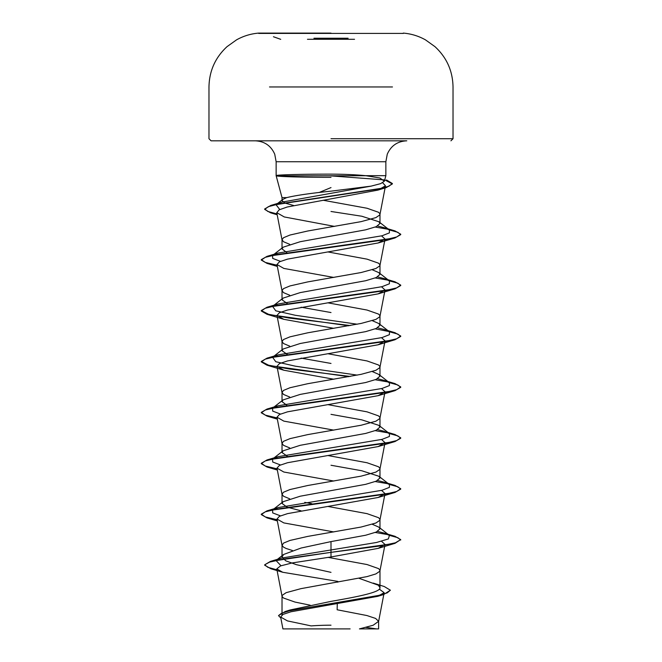 <?xml version="1.0" encoding="UTF-8"?>
<svg xmlns="http://www.w3.org/2000/svg" width="662" height="662" viewBox="0 0 662 662"><rect width="100%" height="100%" fill="white"/><g stroke="black" fill="none" stroke-linecap="round" stroke-linejoin="round"><path stroke-width="0.99" d="M403.299 33.423L258.701 33.423M331 33.1L258.701 33.1L331 33.1M313.937 38.247L348.113 38.247M331 628.9L285.694 628.9M293.58 205.485L284.999 203.069L282.02 200.652L282.02 197.615L286.704 197.615L282.02 197.615L276.137 175.678L276.137 161.735L274.73 154.188C270.973 145.714 264.477 141.263 255.218 140.816L406.782 140.816C397.523 141.263 391.027 145.714 387.27 154.188L385.863 161.735L276.137 161.735L385.863 161.735L385.863 175.678L276.493 175.885C278.959 176.655 303.188 177.35 329.933 177.333L331 177.342M331 187.578L319.059 192.526M282.02 200.652L282.823 199.403L286.704 197.615C295.74 195.422 310.503 193.271 331 191.161L371.125 186.13L380.65 183.639L384.382 181.181L379.856 177.995L365.681 175.678L385.863 175.678L384.39 181.181M276.501 175.678L276.501 175.463C279.033 174.76 303.213 174.123 329.924 174.139L331 174.139C344.025 174.172 355.585 174.685 365.681 175.678M286.729 252.503L282.02 248.92L283.113 247.207L300.225 241.704L365.623 229.838L376.248 226.661L379.98 223.475L378.887 221.753L361.841 216.242L331 211.476M289.699 244.319L283.518 241.729L282.02 239.727L283.518 237.716L289.989 235.035L307.689 231.013L361.088 221.638L375.859 217.624L379.814 214.943L379.814 213.603L378.482 212.262L367.038 208.249L323.097 200.238M284.883 612.052L290.155 609.959L331 601.386C357.141 596.834 380.625 592.308 379.98 587.732L378.399 585.241L359.135 578.348M310.197 605.2L294.962 602.056L283.518 598.034L282.186 596.694L282.186 595.353L286.141 592.68L300.912 588.659L367.038 576.602L375.859 573.929L379.814 571.248L379.814 569.908L378.482 568.567L367.038 564.545L328.071 557.371M331 572.357L296.377 564.669L285.752 560.822L282.02 556.982L283.601 554.483L301.028 548.045L331 541.599L365.656 535.235L376.256 532.058L379.98 528.872L378.879 527.151L372.301 524.279M292.381 550.494L286.141 548.475L283.518 547.135L282.045 545.38L283.518 543.113L289.989 540.44L307.689 536.419L361.088 527.043L375.859 523.021L379.814 520.349L379.814 519.008L378.482 517.667L367.038 513.646L328.178 506.488M301.045 510.816L287.035 507.125L282.02 503.426L283.121 501.705L300.242 496.202L365.623 484.344L376.248 481.158L379.98 477.972L378.887 476.259L361.766 470.748L331 465.254M289.699 498.825L283.518 496.235L282.02 494.224L283.518 492.214L289.989 489.541L307.689 485.519L361.088 476.143L375.859 472.122L379.814 469.449L379.814 468.108L378.482 466.768L367.038 462.746L328.178 455.58M287.548 456.408L282.02 452.527L283.121 450.805L300.225 445.303L365.647 433.436L376.256 430.25L379.98 427.073L378.879 425.36L361.766 419.849L331 414.346M289.708 447.926L283.518 445.336L282.02 443.325L283.518 441.314L289.989 438.641L307.689 434.62L361.088 425.244L375.859 421.222L379.814 418.541L379.814 417.209L378.482 415.868L367.038 411.847L328.178 404.681M286.737 405.21L282.02 401.627L283.121 399.898L300.242 394.403L365.631 382.537L376.248 379.359L379.98 376.173L378.887 374.452L372.301 371.572M289.699 397.026L283.518 394.436L282.02 392.425L283.518 390.415L289.989 387.733L307.689 383.72L361.088 374.344L375.859 370.323L379.814 367.642L379.814 366.301L378.482 364.969L367.038 360.947L328.178 353.781M287.548 354.609L282.02 350.728L283.113 349.006L300.234 343.495L365.631 331.637L376.256 328.451L379.98 325.274L378.879 323.553L372.292 320.673M289.699 346.127L283.518 343.537L282.02 341.526L283.518 339.515L289.989 336.834L307.689 332.82L361.088 323.445L375.859 319.423L379.814 316.742L379.814 315.402L378.482 314.061L367.038 310.048L328.178 302.882M287.548 303.709L282.02 299.82L283.129 298.099L300.234 292.596L365.647 280.729L376.256 277.552L379.98 274.374L378.879 272.653L372.301 269.773M289.708 295.227L283.518 292.637L282.02 290.626L283.518 288.615L289.989 285.934L307.689 281.921L361.088 272.537L375.859 268.524L379.814 265.843L379.814 264.502L378.482 263.162L367.038 259.148L328.178 251.982M311.827 503.691L304.752 502.367M331 363.446L301.045 358.117M331 312.547L301.045 307.218M379.334 589.147L384.15 592.689L377.555 596.379L290.924 611.779L283.022 614.402L280.638 617.034L287.474 620.906L311.14 625.904A278.909 278.909 0 0 1 331 625.193M350.115 628.9L282.922 628.9L280.638 617.034M378.614 621.312L378.614 628.9L359.449 628.9L373.161 625.242L378.614 621.312L375.602 618.432L366.913 615.544L337.14 609.768L337.281 603.827M331 541.599L331 556.957L292.124 562.948L280.481 565.936L276.774 568.923L282.757 572.274L337.827 581.402L337.802 582.171M378.879 527.151L389.43 535.401L388.354 538.942L376.504 542.484L281.416 558.099L277.047 559.812M283.601 554.483L276.004 560.482L281.002 565.745M378.97 585.688L379.98 587.732L379.98 570.578M264.692 564.794L269.591 562.104L283.7 558.993L394.966 543.353L400.725 539.613L395.413 542.799L380.294 545.976L331 552.34L270.41 561.426L264.692 564.794L267.853 567.309L276.956 569.825M373.211 583.09L384.25 586.524L390.398 590.214L387.22 592.879L378.134 595.552L285.099 611.556L278.512 615.627L280.837 618.043M264.692 565.216L270.915 568.766L277.039 570.272M390.398 590.214L383.612 594.567L289.873 610.678L281.408 613.36L278.512 615.627M382.653 182.77L385.483 185.807L378.035 190.085L287.217 207.007L279.19 209.829L276.79 212.659L284.255 216.946L334.583 226.404M381.552 235.904L385.036 239.065L378.168 242.971L287.515 259.132L279.422 261.821L276.973 264.519L283.832 268.416L333.822 277.436M381.552 286.803L385.027 289.964L378.176 293.862L287.54 310.023L279.43 312.721L276.973 315.418L283.816 319.316L333.822 328.335M381.544 337.703L385.027 340.864L378.168 344.77L287.507 360.931L279.414 363.628L276.973 366.318L283.849 370.224L333.822 379.235M381.544 388.602L385.027 391.772L378.168 395.669L287.54 411.83L279.422 414.52L276.973 417.217L283.816 421.115L333.822 430.134M381.544 439.502L385.027 442.671L378.176 446.569L287.523 462.73L279.422 465.427L276.973 468.117L283.832 472.023L333.822 481.034M381.544 490.401L385.027 493.571L378.176 497.468L287.515 513.638L279.422 516.327L276.973 519.016L283.824 522.914L333.822 531.934M381.552 541.301L385.027 544.47L378.176 548.368L331 556.957M389.43 535.401L383.877 533.018L377.588 531.421M280.456 515.855L272.686 512.901L272.57 509.955L278.114 507.564L382.032 490.269L389.397 487.389L389.438 484.51L383.894 482.118L377.588 480.521M280.456 464.956L272.694 462.002L272.562 459.056L283.121 450.805M273.687 458.352L278.114 456.664L382.048 439.369L389.397 436.49L389.438 433.602L383.877 431.21L377.588 429.621M280.448 414.048L272.686 411.102L272.57 408.156L283.121 399.898M273.679 407.453L278.114 405.765L382.04 388.47L389.397 385.59L389.438 382.71L383.894 380.319L377.588 378.714M357.248 375.114L295.36 366.185L275.781 361.725L272.562 357.257L283.113 349.006M272.645 357.19L278.106 354.865L382.048 337.57L389.397 334.691L389.438 331.803L383.877 329.411L377.588 327.814M357.248 324.214L295.343 315.286L275.773 310.817L272.57 306.349L283.121 298.099M273.679 305.654L278.114 303.966L382.04 286.671L389.397 283.791L389.438 280.903L383.894 278.52L377.58 276.915M280.456 261.349L272.694 258.403L272.562 255.458L283.113 247.207M273.687 254.754L278.106 253.066L382.04 235.771L389.397 232.883L389.438 230.004L383.877 227.612L377.588 226.015M279.769 209.54L276.037 204.682L282.823 199.403M277.469 203.813L282.045 202.1L371.125 186.13M400.725 539.613L394.966 536.294L388.611 534.764M388.321 534.706L375.263 532.463M277.105 519.728L265.354 516.948L261.275 514.167L267.026 510.849L385.085 494.241L396.703 491.477L400.725 488.713L394.974 485.395L388.611 483.864M388.313 483.806L375.271 481.555M277.105 468.828L265.346 466.048L261.275 463.259L267.034 459.941L385.077 443.341L396.695 440.578L400.725 437.814L394.966 434.495L388.611 432.965M388.313 432.907L375.263 430.656M277.105 417.929L265.354 415.148L261.275 412.368L267.026 409.05L385.085 392.442L396.703 389.678L400.725 386.906L394.974 383.596L388.611 382.065M388.313 382.007L375.263 379.756M350.173 376.446L289.013 368.949L268.59 365.201L261.275 361.46L267.034 358.142L385.077 341.542L396.695 338.779L400.725 336.015L394.966 332.696L375.271 328.857M350.173 325.538L289.029 318.05L268.598 314.309L261.275 310.561L267.026 307.251L385.077 290.643L396.695 287.879L400.725 285.107L394.982 281.797L388.611 280.266M388.313 280.2L375.263 277.957M277.105 265.23L265.346 262.442L261.275 259.653L267.034 256.343L385.085 239.743L396.695 236.979L400.725 234.207L394.966 230.889L388.611 229.366M388.313 229.3L375.271 227.058M277.03 213.95L267.837 211.451L264.684 208.952L270.832 205.427L378.697 188.993L388.867 186.254L392.367 183.515L386.484 179.948M400.725 540.035L397.829 537.693L389.355 535.343M277.188 520.167L267.026 517.899L261.275 514.589L265.297 511.825L276.915 509.053L394.982 492.445L400.725 489.135L397.821 486.785L389.355 484.443M277.188 469.267L267.026 467L261.275 463.681L265.305 460.918L276.931 458.154L394.966 441.554L400.725 438.236L397.821 435.894L389.355 433.544M277.188 418.367L267.034 416.1L261.275 412.79L265.297 410.018L276.915 407.254L394.982 390.646L400.725 387.336L397.821 384.986L389.355 382.644M348.75 376.695L267.026 365.201L261.275 361.882L265.313 359.118L276.931 356.346L394.966 339.747L400.725 336.437L397.821 334.087L389.355 331.745M348.75 325.795L267.034 314.301L261.275 310.991L265.297 308.219L276.915 305.455L394.982 288.847L400.725 285.537L397.821 283.187L389.355 280.845M277.188 265.669L267.026 263.393L261.275 260.083L265.313 257.311L276.931 254.547L394.966 237.948L400.725 234.629L397.821 232.288L389.355 229.946M277.121 214.389L270.485 212.775L264.684 209.382L268.383 206.652L279 203.929L386.269 187.569L392.367 183.937L384.788 179.915L331 175.893M331 140.816L211.07 140.816L331 140.816M354.534 39.29L307.466 39.29M367.857 86.962L378.697 86.962M392.467 86.962L269.517 86.962M331 138.722L453.023 138.722L331 138.722M283.286 86.962L294.16 86.962M403.299 33.1C411.176 33.754 418.566 36.005 425.467 39.861L434.959 46.646C446.709 57.511 452.734 70.958 453.023 86.962L453.023 138.722L450.93 140.816M376.306 628.9A278.909 278.909 0 0 0 365.945 627.394M379.98 223.475L379.98 214.273M379.98 528.872L379.98 519.678M379.98 477.972L379.98 468.779M379.98 427.073L379.98 417.879M379.98 376.173L379.98 366.971M379.98 325.274L379.98 316.072M379.98 274.374L379.98 265.172M282.02 615.039L282.02 596.023M282.02 556.982L282.02 545.124M282.02 502.566L282.02 494.224M282.02 451.666L282.02 443.325M282.02 400.767L282.02 392.425M282.02 349.867L282.02 341.526M282.02 298.967L282.02 290.626M282.02 248.068L282.02 239.727M384.15 592.68L378.59 621.577M290.155 609.959L285.099 611.556M281.416 558.099L270.41 561.426M270.915 568.766L282.757 572.274M383.612 594.567L377.555 596.388M385.483 185.807L379.955 214.529M276.782 212.659L282.045 239.983M385.027 239.065L379.955 265.429M276.973 264.519L282.045 290.883M385.027 289.964L379.955 316.328M276.973 315.418L282.045 341.782M385.027 340.864L379.955 367.236M276.973 366.318L282.045 392.682M385.027 391.772L379.955 418.136M276.973 417.217L282.045 443.581M385.027 442.671L379.955 469.035M276.973 468.117L282.045 494.481M385.027 493.571L379.955 519.935M276.973 519.016L282.045 545.38M385.027 544.47L379.955 570.834M276.782 568.923L282.045 596.288M383.877 533.018L394.966 536.294M278.114 507.564L267.026 510.849M383.894 482.118L394.974 485.395M278.114 456.664L267.034 459.941M387.915 432.418L394.966 434.495M278.114 405.765L267.026 409.05M383.894 380.319L394.974 383.596M278.106 354.865L267.034 358.142M383.877 329.411L394.966 332.696M278.114 303.966L267.026 307.251M383.894 278.52L394.982 281.797M278.106 253.066L267.034 256.343M383.877 227.612L394.966 230.889M282.045 202.1L270.832 205.427M272.57 509.955L283.121 501.705M389.438 484.51L378.887 476.259M389.438 433.602L378.879 425.352M389.438 382.71L378.879 374.452M389.438 331.803L378.879 323.553M389.438 280.903L378.879 272.653M389.438 230.004L378.887 221.753M378.035 190.077L386.269 187.569M277.196 214.786L270.485 212.775M378.168 242.962L394.966 237.948M277.345 266.447L267.026 263.393M378.176 293.862L394.982 288.847M283.816 319.316L267.034 314.301M378.168 344.77L394.966 339.747M283.849 370.224L267.026 365.201M378.168 395.669L394.982 390.646M277.345 419.154L267.034 416.1M378.176 446.569L394.966 441.554M277.345 470.053L267.026 467M378.176 497.468L394.982 492.445M277.345 520.953L267.026 517.899M378.176 548.368L394.966 543.353M261.275 514.589L261.275 514.167M400.725 489.135L400.725 488.713M261.275 463.681L261.275 463.259M400.725 438.236L400.725 437.814M261.275 412.79L261.275 412.368M400.725 387.336L400.725 386.906M261.275 361.882L261.275 361.46M400.725 336.437L400.725 336.015M261.275 310.991L261.275 310.561M400.725 285.537L400.725 285.107M261.275 260.083L261.275 259.653M400.725 234.629L400.725 234.207M264.684 209.382L264.684 208.952M392.367 183.937L392.367 183.515M258.701 33.1C250.824 33.754 243.434 36.005 236.533 39.861L227.041 46.646C215.291 57.511 209.266 70.958 208.977 86.962L208.977 138.722L211.07 140.816M280.721 39.331L273.439 36.741"/></g></svg>
